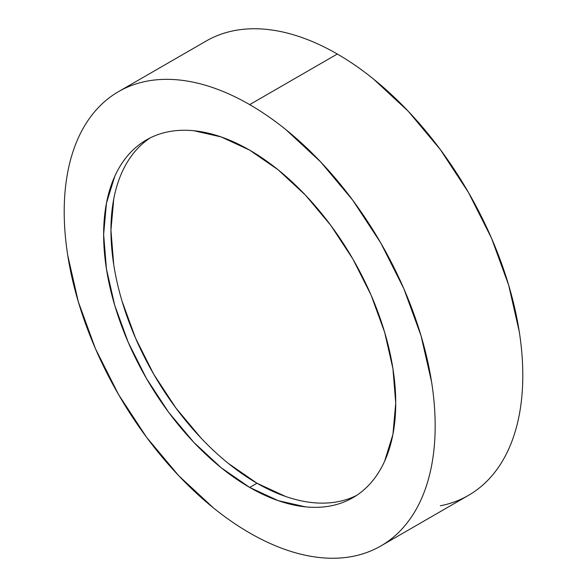<?xml version="1.0" encoding="UTF-8"?>
<svg xmlns="http://www.w3.org/2000/svg" width="587" height="587" viewBox="0 0 587 587"><rect width="100%" height="100%" fill="white"/><g stroke="black" fill="none" stroke-linecap="round" stroke-linejoin="round"><path stroke-width="0.88" d="M440.36 505.781C450.486 503.815 459.856 500.344 468.47 495.369A262.308 151.446 -120 0 0 508.68 285.179A262.308 151.446 -120 0 0 337.312 54.026L249.688 104.618A262.308 151.446 60 0 1 421.048 335.771A262.308 151.446 60 0 1 380.838 545.961A262.308 151.446 60 0 1 249.688 532.974A262.308 151.446 60 0 1 78.32 301.821A262.308 151.446 60 0 1 118.53 91.631A262.308 151.446 60 0 1 249.688 104.618L337.312 54.026C325.139 46.997 313.076 41.406 301.131 37.252C289.186 33.099 277.585 30.465 266.337 29.35C255.081 28.235 244.39 28.66 234.264 30.627C224.139 32.593 214.769 36.064 206.162 41.039L118.53 91.631C127.144 86.656 136.514 83.185 146.64 81.219C156.766 79.252 167.456 78.827 178.705 79.942C189.953 81.057 201.554 83.692 213.499 87.845C225.445 91.998 237.508 97.589 249.688 104.618C261.861 111.647 273.924 119.983 285.869 129.624L320.663 161.902L352.736 200.211L380.838 243.069L403.907 288.848L421.048 335.771L431.606 382.042C433.976 397.208 435.165 411.817 435.165 425.883C435.165 439.949 433.976 453.186 431.606 465.608C429.229 478.031 425.707 489.389 421.048 499.691C416.388 509.993 410.673 519.04 403.907 526.825C397.142 534.61 389.452 540.994 380.838 545.961C372.231 550.936 362.861 554.407 352.736 556.373C342.61 558.34 331.919 558.765 320.663 557.65C309.415 556.535 297.814 553.901 285.869 549.748C273.924 545.594 261.861 540.003 249.688 532.974C237.508 525.945 225.445 517.609 213.499 507.968L178.705 475.69L146.64 437.381L118.53 394.523L95.461 348.744L78.32 301.821L67.769 255.55C65.392 240.384 64.203 225.775 64.203 211.709C64.203 197.643 65.392 184.406 67.769 171.984C70.147 159.561 73.661 148.203 78.32 137.901C82.98 127.599 88.696 118.552 95.461 110.767C102.226 102.982 109.916 96.598 118.53 91.631M249.688 487.437A206.543 119.249 60 0 1 114.751 305.431A206.543 119.249 60 0 1 146.412 139.926A206.543 119.249 60 0 1 249.688 150.155A206.543 119.249 60 0 1 384.617 332.161A206.543 119.249 60 0 1 352.956 497.666A206.543 119.249 60 0 1 249.688 487.437L256.989 483.226L249.688 487.437L278.179 500.652L305.578 506.867C314.434 507.748 322.85 507.41 330.826 505.862C338.802 504.314 346.176 501.584 352.956 497.666C359.736 493.755 365.789 488.729 371.123 482.602C376.45 476.468 380.948 469.343 384.617 461.235L392.93 434.395L395.733 403.115L392.93 368.592L384.617 332.161L371.123 295.21L352.956 259.168L330.826 225.423L305.578 195.258L278.179 169.841L249.688 150.155L221.196 136.94L193.798 130.725C184.934 129.844 176.518 130.182 168.542 131.73C160.574 133.278 153.192 136.008 146.412 139.926C139.633 143.837 133.579 148.863 128.252 154.99C122.925 161.124 118.427 168.249 114.751 176.357L106.445 203.197L103.635 234.477L106.445 269L114.751 305.431L128.252 342.382L146.412 378.424L168.542 412.169L193.798 442.334L221.196 467.751L249.688 487.437M150.133 137.93A206.543 119.249 -120 0 0 123.065 304.543A206.543 119.249 -120 0 0 256.989 483.226L228.497 463.532M201.099 438.115L175.851 407.958L153.713 374.205L135.553 338.163L122.059 301.212M113.746 264.781L110.943 230.258L113.746 198.978M122.059 172.138C125.728 164.03 130.226 156.905 135.553 150.778M338.127 501.65C330.158 503.198 321.735 503.529 312.878 502.655M285.48 496.433L256.989 483.226A206.543 119.249 -120 0 0 356.551 495.443M380.838 545.961L468.47 495.369C477.084 490.402 484.774 484.018 491.539 476.233C498.304 468.448 504.02 459.401 508.68 449.099C513.339 438.797 516.853 427.439 519.231 415.016C521.608 402.594 522.797 389.357 522.797 375.291C522.797 361.225 521.608 346.616 519.231 331.45L508.68 285.179L491.539 238.256L468.47 192.477L440.36 149.619L408.295 111.31L373.501 79.032C361.555 69.391 349.492 61.055 337.312 54.026A262.308 151.446 -120 0 0 206.162 41.039"/></g></svg>
